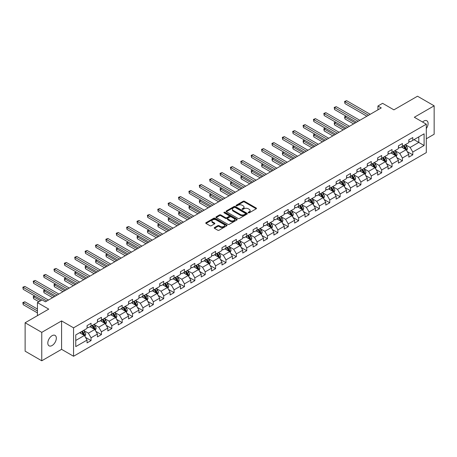 <?xml version="1.0" encoding="UTF-8"?>
<svg xmlns="http://www.w3.org/2000/svg" width="457" height="457" viewBox="0 0 457 457"><rect width="100%" height="100%" fill="white"/><g stroke="black" fill="none" stroke-linecap="round" stroke-linejoin="round"><path stroke-width="0.69" d="M248.351 212.802A0.646 0.371 0 0 0 249.265 212.802L256.206 208.798A0.925 0.531 0 0 0 256.474 208.421A0.925 0.531 0 0 0 256.206 208.044L244.449 201.257A0.925 0.531 0 0 0 243.141 201.257L236.206 205.262A0.646 0.371 0 0 0 237.12 205.787L238.017 205.267A2.953 1.708 0 0 1 242.199 205.267L243.175 205.833A2.953 1.708 0 0 1 244.044 207.044A2.953 1.708 0 0 1 243.175 208.249L242.279 208.769A0.646 0.371 0 0 0 243.193 209.295L244.089 208.775A2.953 1.708 0 0 1 248.271 208.775L249.248 209.34A2.953 1.708 0 0 1 250.116 210.546A2.953 1.708 0 0 1 249.248 211.757L248.351 212.271A0.646 0.371 0 0 0 248.351 212.802L248.351 212.271M52.069 345.538A6.021 3.479 120 0 0 56.005 340.231A6.021 3.479 120 0 0 55.08 335.404A6.021 3.479 120 0 0 52.069 335.706A6.021 3.479 120 0 0 48.134 341.008A6.021 3.479 120 0 0 49.059 345.835A6.021 3.479 120 0 0 52.069 345.538M426.301 128.571A6.021 3.479 120 0 0 426.849 120.768A6.021 3.479 120 0 0 423.839 121.065A6.021 3.479 120 0 0 422.571 122.025M214.476 227.569A0.925 0.531 0 0 0 214.207 227.946A0.925 0.531 0 0 0 214.476 228.323L217.772 230.231A0.925 0.531 0 0 0 219.08 230.231L226.786 225.781A0.925 0.531 0 0 0 227.055 225.404A0.925 0.531 0 0 0 226.786 225.027L215.03 218.24A0.925 0.531 0 0 0 213.722 218.24L206.016 222.69A0.925 0.531 0 0 0 205.747 223.067A0.925 0.531 0 0 0 206.016 223.444L210.003 225.741A0.925 0.531 0 0 0 211.305 225.741L214.607 223.839A0.925 0.531 0 0 0 214.876 223.462A0.925 0.531 0 0 0 214.607 223.085L212.631 221.942A2.468 1.428 0 0 1 211.905 220.937A2.468 1.428 0 0 1 213.43 219.617A2.468 1.428 0 0 1 216.127 219.926L223.861 224.393A2.468 1.428 0 0 1 224.587 225.404A2.468 1.428 0 0 1 223.062 226.723A2.468 1.428 0 0 1 220.371 226.409L219.08 225.667A0.925 0.531 0 0 0 217.772 225.667L214.476 227.569L214.476 228.323L217.772 226.438L217.772 225.667M426.301 138.774L434.15 134.238L434.15 105.818L417.515 96.216L393.9 109.851L382.589 103.322L377.933 106.007L381.258 107.926L45.414 301.826L42.09 299.906L37.434 302.591L37.434 315.656M41.758 332.365L41.758 360.784L61.581 349.342L61.581 320.917L41.758 332.365L25.124 322.762L48.745 309.126L37.434 302.591M61.581 320.917L73.56 327.829L426.301 124.178L426.301 152.604L73.56 356.254L73.56 327.829M434.15 105.818L414.322 117.26L426.301 124.178M238.08 218.503A0.925 0.531 0 0 0 239.388 218.503L247.094 214.053A0.925 0.531 0 0 0 247.363 213.676A0.925 0.531 0 0 0 247.094 213.299L235.338 206.513A0.925 0.531 0 0 0 234.035 206.513L226.329 210.963A0.925 0.531 0 0 0 226.055 211.34A0.925 0.531 0 0 0 226.329 211.717L238.08 218.503M224.336 212.939A0.646 0.371 0 0 1 224.987 213.031L236.926 219.926L229.231 224.364A0.925 0.531 0 0 1 227.929 224.364L216.172 217.578L216.172 216.824A0.925 0.531 0 0 0 215.904 217.201A0.925 0.531 0 0 0 216.172 217.578M216.172 216.824L219.469 214.921A0.925 0.531 0 0 1 220.777 214.921L225.547 217.675A0.925 0.531 0 0 0 226.849 217.675L229.037 216.412A0.925 0.531 0 0 0 229.305 216.035A0.925 0.531 0 0 0 229.037 215.658L224.073 212.791A0.646 0.371 0 0 1 224.987 212.265L236.937 219.166A0.925 0.531 0 0 1 237.212 219.543A0.925 0.531 0 0 1 236.937 219.92L236.937 219.166M41.758 360.784L25.124 351.182L25.124 322.762M85.499 337.375L91.057 340.585L91.057 337.78L97.444 334.09L97.444 336.895L101.437 334.593L101.437 331.788L107.823 328.097L107.823 330.902L111.811 328.6L111.811 325.795L118.203 322.105L118.203 324.91L122.19 322.608L122.19 319.803L128.577 316.113L128.577 318.917L132.57 316.615L132.57 313.81L138.957 310.12L138.957 312.925L142.95 310.623L142.95 307.818L149.336 304.128L149.336 306.933L153.329 304.63L153.329 301.826L159.716 298.141L159.716 300.94L163.709 298.638L163.709 295.833L170.095 292.149L170.095 294.948L174.083 292.646L174.083 289.841L180.475 286.156L180.475 288.961L184.462 286.653L184.462 283.848L190.849 280.164L190.849 282.969L194.842 280.661L194.842 277.856L201.229 274.171L201.229 276.976L205.222 274.668L205.222 271.864L211.608 268.179L211.608 270.984L215.601 268.676L215.601 265.871L221.988 262.187L221.988 264.991L225.981 262.684L225.981 259.879L232.367 256.194L232.367 258.999L236.355 256.691L236.355 253.892L242.741 250.202L242.741 253.007L246.734 250.699L246.734 247.9L253.121 244.209L253.121 247.014L257.114 244.712L257.114 241.907L263.5 238.217L263.5 241.022L267.494 238.72L267.494 235.915L273.88 232.225L273.88 235.029L277.873 232.727L277.873 229.922L284.26 226.232L284.26 229.037L288.253 226.735L288.253 223.93L294.639 220.24L294.639 223.045L298.627 220.742L298.627 217.938L305.013 214.247L305.013 217.052L309.006 214.75L309.006 211.945L315.393 208.255L315.393 211.06L319.386 208.758L319.386 205.953L325.772 202.268L325.772 205.067L329.765 202.765L329.765 199.96L336.152 196.276L336.152 199.075L340.145 196.773L340.145 193.968L346.532 190.283L346.532 193.088L350.525 190.78L350.525 187.976L356.911 184.291L356.911 187.096L360.899 184.788L360.899 181.983L367.285 178.299L367.285 181.103L371.278 178.796L371.278 175.991L377.665 172.306L377.665 175.111L381.658 172.803L381.658 169.998L388.044 166.314L388.044 169.119L392.037 166.811L392.037 164.006L398.424 160.321L398.424 163.126L402.417 160.818L402.417 158.019L408.804 154.329L408.804 157.134L412.797 154.826L412.797 152.027L424.102 145.497L424.102 133.815L418.783 136.889L418.783 142.424L424.102 145.497M91.057 340.585L87.064 342.887L87.064 340.082L75.753 346.612L75.753 334.935L87.064 328.406L87.064 325.601L91.057 323.299L91.057 326.104L97.444 322.413L97.444 319.609L101.437 317.307L101.437 320.111L107.823 316.421L107.823 313.616L111.811 311.314L111.811 314.119L118.203 310.429L118.203 307.624L122.19 305.322L122.19 308.127L128.577 304.436L128.577 301.631L132.57 299.329L132.57 302.134L138.957 298.444L138.957 295.639L142.95 293.337L142.95 296.142L149.336 292.451L149.336 289.652L153.329 287.344L153.329 290.149L159.716 286.459L159.716 283.66L163.709 281.352L163.709 284.157L170.095 280.467L170.095 277.667L174.083 275.36L174.083 278.164L180.475 274.48L180.475 271.675L184.462 269.367L184.462 272.172L190.849 268.488L190.849 265.683L194.842 263.375L194.842 266.18L201.229 262.495L201.229 259.69L205.222 257.382L205.222 260.187L211.608 256.503L211.608 253.698L215.601 251.39L215.601 254.195L221.988 250.51L221.988 247.705L225.981 245.403L225.981 248.202L232.367 244.518L232.367 241.713L236.355 239.411L236.355 242.21L242.741 238.525L242.741 235.721L246.734 233.418L246.734 236.218L253.121 232.533L253.121 229.728L257.114 227.426L257.114 230.231L263.5 226.541L263.5 223.736L267.494 221.434L267.494 224.238L273.88 220.548L273.88 217.743L277.873 215.441L277.873 218.246L284.26 214.556L284.26 211.751L288.253 209.449L288.253 212.254L294.639 208.563L294.639 205.759L298.627 203.456L298.627 206.261L305.013 202.571L305.013 199.766L309.006 197.464L309.006 200.269L315.393 196.579L315.393 193.779L319.386 191.472L319.386 194.276L325.772 190.586L325.772 187.787L329.765 185.479L329.765 188.284L336.152 184.599L336.152 181.795L340.145 179.487L340.145 182.292L346.532 178.607L346.532 175.802L350.525 173.494L350.525 176.299L356.911 172.615L356.911 169.81L360.899 167.502L360.899 170.307L367.285 166.622L367.285 163.817L371.278 161.51L371.278 164.314L377.665 160.63L377.665 157.825L381.658 155.517L381.658 158.322L388.044 154.637L388.044 151.833L392.037 149.53L392.037 152.33L398.424 148.645L398.424 145.84L402.417 143.538L402.417 146.337L408.804 142.653L408.804 139.848L412.797 137.546L412.797 140.35L424.102 133.815M89.989 326.715L94.782 329.48L88.395 333.17L83.602 330.405M87.064 326.869L88.395 327.64L91.057 326.104M88.395 333.17L91.057 337.78M94.782 329.48L97.444 334.09M100.369 320.723L105.161 323.487L98.775 327.178L93.982 324.413M97.444 320.877L98.775 321.648L101.437 320.111M98.775 327.178L101.437 331.788M105.161 323.487L107.823 328.097M110.748 314.73L115.541 317.495L109.154 321.185L104.362 318.42M107.823 314.884L109.154 315.656L111.811 314.119M109.154 321.185L111.811 325.795M115.541 317.495L118.203 322.105M121.128 308.738L125.921 311.503L119.528 315.193L114.741 312.428M118.203 308.892L119.528 309.663L122.19 308.127M119.528 315.193L122.19 319.803M125.921 311.503L128.577 316.113M131.507 302.745L136.295 305.516L129.908 309.2L125.121 306.436M128.577 302.9L129.908 303.671L132.57 302.134M129.908 309.2L132.57 313.81M136.295 305.516L138.957 310.12M141.887 296.753L146.674 299.524L140.288 303.208L135.5 300.443M138.957 296.907L140.288 297.678L142.95 296.142M140.288 303.208L142.95 307.818M146.674 299.524L149.336 304.128M152.261 290.766L157.054 293.531L150.667 297.216L145.874 294.451M149.336 290.915L150.667 291.686L153.329 290.149M150.667 297.216L153.329 301.826M157.054 293.531L159.716 298.141M162.641 284.774L167.433 287.539L161.047 291.223L156.254 288.458M159.716 284.922L161.047 285.694L163.709 284.157M161.047 291.223L163.709 295.833M167.433 287.539L170.095 292.149M173.02 278.781L177.813 281.546L171.426 285.231L166.634 282.466M170.095 278.936L171.426 279.701L174.083 278.164M171.426 285.231L174.083 289.841M177.813 281.546L180.475 286.156M183.4 272.789L188.187 275.554L181.8 279.238L177.013 276.474M180.475 272.943L181.8 273.709L184.462 272.172M181.8 279.238L184.462 283.848M188.187 275.554L190.849 280.164M193.779 266.797L198.567 269.561L192.18 273.246L187.393 270.481M190.849 266.951L192.18 267.716L194.842 266.18M192.18 273.246L194.842 277.856M198.567 269.561L201.229 274.171M204.159 260.804L208.946 263.569L202.56 267.254L197.772 264.489M201.229 260.958L202.56 261.724L205.222 260.187M202.56 267.254L205.222 271.864M208.946 263.569L211.608 268.179M214.533 254.812L219.326 257.577L212.939 261.267L208.146 258.496M211.608 254.966L212.939 255.731L215.601 254.195M212.939 261.267L215.601 265.871M219.326 257.577L221.988 262.187M224.913 248.819L229.705 251.584L223.319 255.274L218.526 252.504M221.988 248.974L223.319 249.739L225.981 248.202M223.319 255.274L225.981 259.879M229.705 251.584L232.367 256.194M235.292 242.827L240.085 245.592L233.698 249.282L228.906 246.517M232.367 242.981L233.698 243.747L236.355 242.21M233.698 249.282L236.355 253.892M240.085 245.592L242.741 250.202M245.672 236.835L250.459 239.599L244.072 243.29L239.285 240.525M242.741 236.989L244.072 237.754L246.734 236.218M244.072 243.29L246.734 247.9M250.459 239.599L253.121 244.209M256.051 230.842L260.838 233.607L254.452 237.297L249.665 234.532M253.121 230.996L254.452 231.768L257.114 230.231M254.452 237.297L257.114 241.907M260.838 233.607L263.5 238.217M266.431 224.85L271.218 227.615L264.832 231.305L260.044 228.54M263.5 225.004L264.832 225.775L267.494 224.238M264.832 231.305L267.494 235.915M271.218 227.615L273.88 232.225M276.805 218.857L281.598 221.622L275.211 225.312L270.418 222.548M273.88 219.012L275.211 219.783L277.873 218.246M275.211 225.312L277.873 229.922M281.598 221.622L284.26 226.232M287.185 212.865L291.977 215.63L285.591 219.32L280.798 216.555M284.26 213.019L285.591 213.79L288.253 212.254M285.591 219.32L288.253 223.93M291.977 215.63L294.639 220.24M297.564 206.872L302.357 209.643L295.97 213.328L291.178 210.563M294.639 207.027L295.97 207.798L298.627 206.261M295.97 213.328L298.627 217.938M302.357 209.643L305.013 214.247M307.944 200.88L312.731 203.651L306.344 207.335L301.557 204.57M305.013 201.034L306.344 201.805L309.006 200.269M306.344 207.335L309.006 211.945M312.731 203.651L315.393 208.255M318.323 194.893L323.11 197.658L316.724 201.343L311.937 198.578M315.393 195.042L316.724 195.813L319.386 194.276M316.724 201.343L319.386 205.953M323.11 197.658L325.772 202.268M328.703 188.901L333.49 191.666L327.103 195.35L322.311 192.586M325.772 189.049L327.103 189.821L329.765 188.284M327.103 195.35L329.765 199.96M333.49 191.666L336.152 196.276M339.077 182.909L343.87 185.673L337.483 189.358L332.69 186.593M336.152 183.063L337.483 183.828L340.145 182.292M337.483 189.358L340.145 193.968M343.87 185.673L346.532 190.283M349.456 176.916L354.249 179.681L347.863 183.366L343.07 180.601M346.532 177.07L347.863 177.836L350.525 176.299M347.863 183.366L350.525 187.976M354.249 179.681L356.911 184.291M359.836 170.924L364.629 173.689L358.242 177.373L353.45 174.608M356.911 171.078L358.242 171.843L360.899 170.307M358.242 177.373L360.899 181.983M364.629 173.689L367.285 178.299M370.216 164.931L375.003 167.696L368.616 171.381L363.829 168.616M367.285 165.086L368.616 165.851L371.278 164.314M368.616 171.381L371.278 175.991M375.003 167.696L377.665 172.306M380.595 158.939L385.382 161.704L378.996 165.394L374.209 162.623M377.665 159.093L378.996 159.859L381.658 158.322M378.996 165.394L381.658 169.998M385.382 161.704L388.044 166.314M390.975 152.946L395.762 155.711L389.375 159.402L384.583 156.631M388.044 153.101L389.375 153.866L392.037 152.33M389.375 159.402L392.037 164.006M395.762 155.711L398.424 160.321M401.349 146.954L406.142 149.719L399.755 153.409L394.962 150.644M398.424 147.108L399.755 147.874L402.417 146.337M399.755 153.409L402.417 158.019M406.142 149.719L408.804 154.329M413.991 139.653L418.783 142.424L410.135 147.417L405.342 144.652M408.804 141.116L410.135 141.881L412.797 140.35M410.135 147.417L412.797 152.027M61.581 349.342L73.56 356.254M377.933 106.007L377.933 109.851M75.753 340.465L84.402 335.472L79.615 332.707M84.402 335.472L87.064 340.082M407.238 151.621L412.797 154.826M396.859 157.614L402.417 160.818M386.479 163.606L392.037 166.811M376.105 169.598L381.658 172.803M365.726 175.591L371.278 178.796M355.346 181.583L360.899 184.788M344.966 187.576L350.525 190.78M334.587 193.568L340.145 196.773M324.207 199.56L329.765 202.765M313.833 205.547L319.386 208.758M303.454 211.54L309.006 214.75M293.074 217.532L298.627 220.742M282.694 223.524L288.253 226.735M272.315 229.517L277.873 232.727M261.935 235.509L267.494 238.72M251.561 241.502L257.114 244.712M241.182 247.494L246.734 250.699M230.802 253.486L236.355 256.691M220.423 259.479L225.981 262.684M210.043 265.471L215.601 268.676M199.663 271.464L205.222 274.668M189.289 277.456L194.842 280.661M178.91 283.449L184.462 286.653M168.53 289.441L174.083 292.646M158.151 295.433L163.709 298.638M147.771 301.42L153.329 304.63M137.397 307.412L142.95 310.623M127.017 313.405L132.57 316.615M116.638 319.397L122.19 322.608M106.258 325.39L111.811 328.6M95.879 331.382L101.437 334.593M248.608 212.893L249.248 212.522A2.953 1.708 0 0 0 250.116 211.317L250.116 210.546M244.044 207.044L244.044 207.809A2.953 1.708 0 0 1 243.175 209.015L242.536 209.386M256.206 208.044L256.206 208.798L244.449 202.023A0.925 0.531 0 0 0 243.141 202.023L236.463 205.879M247.083 214.065L235.338 207.284A0.925 0.531 0 0 0 234.035 207.284L226.341 211.722M245.46 213.939A0.646 0.371 0 0 0 245.46 213.413L235.144 207.455A0.646 0.371 0 0 0 234.23 207.455L233.281 208.004A2.953 1.708 0 0 0 232.419 209.209A2.953 1.708 0 0 0 233.281 210.414L240.336 214.487A2.953 1.708 0 0 0 244.512 214.487L245.46 213.939L245.46 214.71A0.646 0.371 0 0 0 245.649 214.447L245.649 213.676M232.419 209.209L232.419 209.98A2.953 1.708 0 0 0 233.281 211.185L233.281 210.414M245.46 214.71L244.512 215.258A2.953 1.708 0 0 1 240.336 215.258L233.281 211.185M216.184 217.589L219.469 215.693L219.469 214.921M229.305 216.035L229.305 216.801A0.925 0.531 0 0 1 229.037 217.178L226.849 218.44A0.925 0.531 0 0 1 225.547 218.44L220.777 215.693A0.925 0.531 0 0 0 219.469 215.693M230.488 220.531A2.468 1.428 0 0 0 233.184 220.84A2.468 1.428 0 0 0 234.709 219.52A2.468 1.428 0 0 0 233.984 218.515L231.259 216.938A0.925 0.531 0 0 0 229.951 216.938L227.763 218.2A0.925 0.531 0 0 0 227.495 218.577A0.925 0.531 0 0 0 227.763 218.954L230.488 220.531L230.488 221.297A2.468 1.428 0 0 0 233.184 221.605A2.468 1.428 0 0 0 234.709 220.291L234.709 219.52M227.495 218.577L227.495 219.349A0.925 0.531 0 0 0 227.763 219.726L227.763 218.954M230.488 221.297L227.763 219.726M224.587 225.404L224.587 226.169A2.468 1.428 0 0 1 223.062 227.489A2.468 1.428 0 0 1 220.371 227.18L219.08 226.438A0.925 0.531 0 0 0 217.772 226.438M211.905 220.937L211.905 221.702A2.468 1.428 0 0 0 212.631 222.713L212.631 221.942M214.596 223.844L212.631 222.713M226.786 225.027L226.786 225.781L215.03 219.006A0.925 0.531 0 0 0 213.722 219.006L206.033 223.45L206.016 222.69M406.667 150.633L407.455 148.639A2.491 1.44 -120 0 0 406.661 146.514L405.29 144.68M402.897 147.845L401.96 146.6M346.217 116.278L344.955 117.003L344.955 118.929L353.581 123.91M403.228 145.869L404.599 147.702A2.491 1.44 60 0 1 405.313 149.205L406.113 148.742A2.491 1.44 -120 0 0 405.399 147.245L404.022 145.412M403.4 145.772L404.925 147.805A1.268 0.731 60 0 1 405.153 148.188L406.113 148.742M344.955 118.929L344.589 116.792L355.243 122.95M344.589 116.792L346.069 116.192M368.553 115.267L344.955 101.643L346.617 100.683L370.216 114.307M366.891 116.227L344.955 103.562L344.955 101.643L344.589 101.431L346.617 100.683M344.955 103.562L344.589 101.431M396.288 156.62L397.082 154.626A2.491 1.44 -120 0 0 396.282 152.507L394.911 150.673M392.517 153.838L391.586 152.592M335.838 122.27L334.575 122.996L334.575 124.921L343.201 129.902M392.849 151.861L394.22 153.695A2.491 1.44 60 0 1 394.934 155.197L395.733 154.734A2.491 1.44 -120 0 0 395.019 153.238L393.648 151.404M393.02 151.764L394.545 153.798A1.268 0.731 60 0 1 394.774 154.18L395.733 154.734M334.575 124.921L334.21 122.784L344.869 128.943M334.21 122.784L335.695 122.185M385.908 162.612L386.702 160.618A2.491 1.44 -120 0 0 385.902 158.499L384.531 156.665M382.138 159.83L381.207 158.585M325.458 128.263L324.196 128.988L324.196 130.908L332.827 135.895M382.469 157.854L383.84 159.687A2.491 1.44 60 0 1 384.554 161.19L385.354 160.727A2.491 1.44 -120 0 0 384.64 159.23L383.269 157.397M382.64 157.756L384.166 159.79A1.268 0.731 60 0 1 384.4 160.173L385.354 160.727M324.196 130.908L323.83 128.777L334.49 134.929M323.83 128.777L325.315 128.177M358.174 121.259L334.575 107.635L336.238 106.675L359.836 120.3M356.511 122.219L334.575 109.554L334.575 107.635L334.21 107.424L336.238 106.675M334.575 109.554L334.21 107.424M347.794 127.252L324.196 113.627L325.858 112.668L349.456 126.292M346.132 128.211L324.196 115.547L324.196 113.627L323.83 113.416L325.858 112.668M324.196 115.547L323.83 113.416M375.528 168.604L376.322 166.611A2.491 1.44 -120 0 0 375.528 164.491L374.152 162.658M371.758 165.822L370.827 164.577M315.084 134.249L313.816 134.981L313.816 136.9L322.448 141.881M372.089 163.846L373.466 165.68A2.491 1.44 60 0 1 374.18 167.182L374.974 166.719A2.491 1.44 -120 0 0 374.26 165.217L372.889 163.389M372.266 163.749L373.786 165.782A1.268 0.731 60 0 1 374.02 166.165L374.974 166.719M313.816 136.9L313.451 134.769L324.11 140.922M313.451 134.769L314.936 134.169M365.154 174.597L365.943 172.603A2.491 1.44 -120 0 0 365.149 170.484L363.772 168.65M361.378 171.815L360.447 170.57M304.705 140.242L303.437 140.973L303.437 142.892L312.068 147.874M361.71 169.838L363.087 171.672A2.491 1.44 60 0 1 363.801 173.174L364.595 172.712A2.491 1.44 -120 0 0 363.886 171.209L362.51 169.381M361.887 169.741L363.412 171.775A1.268 0.731 60 0 1 363.641 172.158L364.595 172.712M303.437 142.892L303.071 140.762L313.731 146.914M303.071 140.762L304.556 140.162M354.775 180.589L355.563 178.596A2.491 1.44 -120 0 0 354.769 176.476L353.398 174.643M351.005 177.807L350.068 176.562M294.325 146.234L293.063 146.965L293.063 148.885L301.689 153.866M351.336 175.831L352.707 177.664A2.491 1.44 60 0 1 353.421 179.167L354.221 178.704A2.491 1.44 -120 0 0 353.507 177.202L352.13 175.368M351.507 175.734L353.033 177.767A1.268 0.731 60 0 1 353.261 178.15L354.221 178.704M293.063 148.885L292.697 146.754L303.351 152.906M292.697 146.754L294.177 146.154M337.415 133.244L313.816 119.62L315.479 118.654L339.077 132.279M335.752 134.204L313.816 121.539L313.816 119.62L313.451 119.408L315.479 118.654M313.816 121.539L313.451 119.408M327.035 139.236L303.437 125.612L305.105 124.647L328.703 138.271M325.373 140.196L303.437 127.532L303.437 125.612L303.071 125.401L305.105 124.647M303.437 127.532L303.071 125.401M316.661 145.223L293.063 131.599L294.725 130.639L318.323 144.263M314.993 146.189L293.063 133.524L293.063 131.599L292.697 131.388L294.725 130.639M293.063 133.524L292.697 131.388M344.395 186.582L345.184 184.588A2.491 1.44 -120 0 0 344.389 182.463L343.018 180.635M340.625 183.8L339.688 182.554M283.946 152.227L282.683 152.958L282.683 154.877L291.309 159.859M340.956 181.823L342.327 183.657A2.491 1.44 60 0 1 343.041 185.154L343.841 184.697A2.491 1.44 -120 0 0 343.127 183.194L341.756 181.36M341.128 181.726L342.653 183.754A1.268 0.731 60 0 1 342.881 184.142L343.841 184.697M282.683 154.877L282.317 152.747L292.971 158.899M282.317 152.747L283.797 152.141M306.281 151.216L282.683 137.591L284.345 136.632L307.944 150.256M304.619 152.175L282.683 139.516L282.683 137.591L282.317 137.38L284.345 136.632M282.683 139.516L282.317 137.38M334.016 192.574L334.81 190.58A2.491 1.44 -120 0 0 334.01 188.455L332.639 186.627M330.245 189.792L329.314 188.547M273.566 158.219L272.303 158.95L272.303 160.87L280.929 165.851M330.577 187.816L331.948 189.649A2.491 1.44 60 0 1 332.662 191.146L333.461 190.689A2.491 1.44 -120 0 0 332.747 189.187L331.376 187.353M330.748 187.713L332.273 189.746A1.268 0.731 60 0 1 332.502 190.135L333.461 190.689M272.303 160.87L271.938 158.739L282.597 164.891M271.938 158.739L273.423 158.133M295.902 157.208L272.303 143.584L273.966 142.624L297.564 156.248M294.239 158.168L272.303 145.509L272.303 143.584L271.938 143.372L273.966 142.624M272.303 145.509L271.938 143.372M323.636 198.567L324.43 196.573A2.491 1.44 -120 0 0 323.636 194.448L322.259 192.614M319.866 195.785L318.935 194.539M263.186 164.212L261.924 164.943L261.924 166.862L270.555 171.843M320.197 193.808L321.568 195.642A2.491 1.44 60 0 1 322.282 197.138L323.082 196.681A2.491 1.44 -120 0 0 322.368 195.179L320.997 193.345M320.374 193.705L321.894 195.739A1.268 0.731 60 0 1 322.128 196.127L323.082 196.681M261.924 166.862L261.558 164.731L272.218 170.884M261.558 164.731L263.043 164.126M285.522 163.2L261.924 149.576L263.586 148.616L287.185 162.241M283.86 164.16L261.924 151.495L261.924 149.576L261.558 149.365L263.586 148.616M261.924 151.495L261.558 149.365M313.256 204.559L314.05 202.565A2.491 1.44 -120 0 0 313.256 200.44L311.88 198.606M309.486 201.777L308.555 200.532M252.812 170.204L251.544 170.935L251.544 172.855L260.176 177.836M309.817 199.8L311.194 201.634A2.491 1.44 60 0 1 311.908 203.131L312.702 202.674A2.491 1.44 -120 0 0 311.988 201.171L310.617 199.338M309.995 199.698L311.514 201.731A1.268 0.731 60 0 1 311.748 202.12L312.702 202.674M251.544 172.855L251.179 170.724L261.838 176.876M251.179 170.724L252.664 170.118M275.143 169.193L251.544 155.569L253.207 154.609L276.805 168.233M273.48 170.153L251.544 157.488L251.544 155.569L251.179 155.357L253.207 154.609M251.544 157.488L251.179 155.357M302.882 210.551L303.671 208.558A2.491 1.44 -120 0 0 302.877 206.433L301.5 204.599M299.107 207.769L298.175 206.524M242.433 176.196L241.165 176.928L241.165 178.847L249.796 183.828M299.438 205.793L300.815 207.627A2.491 1.44 60 0 1 301.529 209.123L302.328 208.666A2.491 1.44 -120 0 0 301.614 207.164L300.238 205.33M299.615 205.69L301.14 207.724A1.268 0.731 60 0 1 301.369 208.112L302.328 208.666M241.165 178.847L240.799 176.716L251.459 182.869M240.799 176.716L242.284 176.111M264.763 175.185L241.165 161.561L242.833 160.601L266.431 174.226M263.101 176.145L241.165 163.48L241.165 161.561L240.799 161.35L242.833 160.601M241.165 163.48L240.799 161.35M292.503 216.544L293.291 214.55A2.491 1.44 -120 0 0 292.497 212.425L291.126 210.591M288.733 213.756L287.796 212.516M232.053 182.189L230.791 182.92L230.791 184.839L239.417 189.821M289.064 211.785L290.435 213.619A2.491 1.44 60 0 1 291.149 215.116L291.949 214.653A2.491 1.44 -120 0 0 291.235 213.156L289.858 211.323M289.235 211.682L290.761 213.716A1.268 0.731 60 0 1 290.989 214.105L291.949 214.653M230.791 184.839L230.425 182.709L241.079 188.861M230.425 182.709L231.905 182.103M254.389 181.178L230.791 167.553L232.453 166.594L256.051 180.218M252.721 182.137L230.791 169.473L230.791 167.553L230.425 167.342L232.453 166.594M230.791 169.473L230.425 167.342M282.123 222.536L282.912 220.542A2.491 1.44 -120 0 0 282.118 218.417L280.747 216.584M278.353 219.748L277.422 218.503M221.674 188.181L220.411 188.912L220.411 190.832L229.037 195.813M278.684 217.778L280.055 219.611A2.491 1.44 60 0 1 280.769 221.108L281.569 220.645A2.491 1.44 -120 0 0 280.855 219.149L279.484 217.315M278.856 217.675L280.381 219.708A1.268 0.731 60 0 1 280.609 220.097L281.569 220.645M220.411 190.832L220.046 188.701L230.699 194.853M220.046 188.701L221.531 188.095M244.009 187.17L220.411 173.546L222.073 172.586L245.672 186.21M242.347 188.13L220.411 175.465L220.411 173.546L220.046 173.334L222.073 172.586M220.411 175.465L220.046 173.334M271.744 228.529L272.538 226.535A2.491 1.44 -120 0 0 271.738 224.41L270.367 222.576M267.973 225.741L267.042 224.496M211.294 194.174L210.031 194.905L210.031 196.824L218.657 201.805M268.305 223.77L269.676 225.598A2.491 1.44 60 0 1 270.39 227.1L271.19 226.638A2.491 1.44 -120 0 0 270.475 225.141L269.104 223.307M268.476 223.667L270.001 225.701A1.268 0.731 60 0 1 270.23 226.089L271.19 226.638M210.031 196.824L209.666 194.693L220.325 200.846M209.666 194.693L211.151 194.088M233.63 193.162L210.031 179.538L211.694 178.578L235.292 192.203M231.967 194.122L210.031 181.458L210.031 179.538L209.666 179.327L211.694 178.578M210.031 181.458L209.666 179.327M261.364 234.521L262.158 232.527A2.491 1.44 -120 0 0 261.364 230.402L259.987 228.569M257.594 231.733L256.663 230.488M200.914 200.166L199.652 200.897L199.652 202.817L208.283 207.798M257.925 229.762L259.302 231.59A2.491 1.44 60 0 1 260.01 233.093L260.81 232.63A2.491 1.44 -120 0 0 260.096 231.133L258.725 229.3M258.102 229.66L259.622 231.693A1.268 0.731 60 0 1 259.856 232.082L260.81 232.63M199.652 202.817L199.286 200.686L209.946 206.838M199.286 200.686L200.772 200.08M223.25 199.155L199.652 185.531L201.314 184.571L224.913 198.195M221.588 200.115L199.652 187.45L199.652 185.531L199.286 185.319L201.314 184.571M199.652 187.45L199.286 185.319M250.984 240.513L251.778 238.52A2.491 1.44 -120 0 0 250.984 236.395L249.608 234.561M247.214 237.726L246.283 236.48M190.54 206.158L189.272 206.884L189.272 208.809L197.904 213.79M247.545 235.749L248.922 237.583A2.491 1.44 60 0 1 249.636 239.085L250.43 238.623A2.491 1.44 -120 0 0 249.716 237.126L248.345 235.292M247.723 235.652L249.242 237.686A1.268 0.731 60 0 1 249.476 238.068L250.43 238.623M189.272 208.809L188.907 206.673L199.566 212.831M188.907 206.673L190.392 206.073M212.871 205.147L189.272 191.523L190.935 190.563L214.533 204.188M211.208 206.107L189.272 193.442L189.272 191.523L188.907 191.312L190.935 190.563M189.272 193.442L188.907 191.312M240.611 246.506L241.399 244.512A2.491 1.44 -120 0 0 240.605 242.387L239.234 240.553M236.835 243.718L235.903 242.473M180.161 212.151L178.893 212.876L178.893 214.801L187.524 219.783M237.166 241.742L238.543 243.575A2.491 1.44 60 0 1 239.257 245.078L240.056 244.615A2.491 1.44 -120 0 0 239.342 243.118L237.966 241.285M237.343 241.644L238.868 243.678A1.268 0.731 60 0 1 239.097 244.061L240.056 244.615M178.893 214.801L178.527 212.665L189.187 218.823M178.527 212.665L180.012 212.065M202.491 211.14L178.893 197.515L180.561 196.556L204.159 210.18M200.829 212.099L178.893 199.435L178.893 197.515L178.527 197.304L180.561 196.556M178.893 199.435L178.527 197.304M230.231 252.493L231.019 250.499A2.491 1.44 -120 0 0 230.225 248.38L228.854 246.546M226.461 249.711L225.524 248.465M169.781 218.143L168.519 218.869L168.519 220.794L177.145 225.775M226.792 247.734L228.163 249.568A2.491 1.44 60 0 1 228.877 251.07L229.677 250.607A2.491 1.44 -120 0 0 228.963 249.111L227.586 247.277M226.963 247.637L228.489 249.671A1.268 0.731 60 0 1 228.717 250.053L229.677 250.607M168.519 220.794L168.153 218.657L178.807 224.81M168.153 218.657L169.633 218.058M192.117 217.132L168.519 203.508L170.181 202.548L193.779 216.172M190.449 218.092L168.519 205.427L168.519 203.508L168.153 203.296L170.181 202.548M168.519 205.427L168.153 203.296M219.851 258.485L220.645 256.491A2.491 1.44 -120 0 0 219.846 254.372L218.475 252.538M216.081 255.703L215.15 254.458M159.402 224.13L158.139 224.861L158.139 226.781L166.765 231.768M216.412 253.726L217.783 255.56A2.491 1.44 60 0 1 218.497 257.062L219.297 256.6A2.491 1.44 -120 0 0 218.583 255.097L217.212 253.269M216.584 253.629L218.109 255.663A1.268 0.731 60 0 1 218.337 256.046L219.297 256.6M158.139 226.781L157.774 224.65L168.427 230.802M157.774 224.65L159.259 224.05M181.737 223.125L158.139 209.5L159.801 208.541L183.4 222.165M180.075 224.084L158.139 211.42L158.139 209.5L157.774 209.289L159.801 208.541M158.139 211.42L157.774 209.289M209.472 264.477L210.266 262.484A2.491 1.44 -120 0 0 209.466 260.364L208.095 258.531M205.701 261.695L204.77 260.45M149.022 230.122L147.76 230.854L147.76 232.773L156.385 237.754M206.033 259.719L207.404 261.553A2.491 1.44 60 0 1 208.118 263.055L208.918 262.592A2.491 1.44 -120 0 0 208.203 261.09L206.832 259.262M206.204 259.622L207.729 261.655A1.268 0.731 60 0 1 207.958 262.038L208.918 262.592M147.76 232.773L147.394 230.642L158.053 236.795M147.394 230.642L148.879 230.042M171.358 229.117L147.76 215.493L149.422 214.527L173.02 228.152M169.696 230.077L147.76 217.412L147.76 215.493L147.394 215.281L149.422 214.527M147.76 217.412L147.394 215.281M199.092 270.47L199.886 268.476A2.491 1.44 -120 0 0 199.092 266.357L197.715 264.523M195.322 267.688L194.391 266.442M138.642 236.115L137.38 236.846L137.38 238.765L146.012 243.747M195.653 265.711L197.03 267.545A2.491 1.44 60 0 1 197.738 269.047L198.538 268.585A2.491 1.44 -120 0 0 197.824 267.082L196.453 265.249M195.83 265.614L197.35 267.648A1.268 0.731 60 0 1 197.584 268.031L198.538 268.585M137.38 238.765L137.014 236.635L147.674 242.787M137.014 236.635L138.5 236.035M160.978 235.104L137.38 221.485L139.042 220.52L162.641 234.144M159.316 236.069L137.38 223.404L137.38 221.485L137.014 221.274L139.042 220.52M137.38 223.404L137.014 221.274M188.712 276.462L189.506 274.468A2.491 1.44 -120 0 0 188.712 272.349L187.336 270.515M184.942 273.68L184.011 272.435M128.268 242.107L127 242.838L127 244.758L135.632 249.739M185.274 271.704L186.65 273.537A2.491 1.44 60 0 1 187.364 275.04L188.158 274.577A2.491 1.44 -120 0 0 187.444 273.075L186.073 271.241M185.451 271.607L186.97 273.64A1.268 0.731 60 0 1 187.204 274.023L188.158 274.577M127 244.758L126.635 242.627L137.294 248.779M126.635 242.627L128.12 242.027M150.599 241.096L127 227.472L128.668 226.512L152.261 240.136M148.936 242.061L127 229.397L127 227.472L126.635 227.26L128.668 226.512M127 229.397L126.635 227.26M178.339 282.455L179.127 280.461A2.491 1.44 -120 0 0 178.333 278.336L176.962 276.508M174.568 279.673L173.631 278.427M117.889 248.1L116.626 248.831L116.626 250.75L125.252 255.731M174.9 277.696L176.271 279.53A2.491 1.44 60 0 1 176.985 281.026L177.784 280.569A2.491 1.44 -120 0 0 177.07 279.067L175.694 277.233M175.071 277.593L176.596 279.627A1.268 0.731 60 0 1 176.825 280.015L177.784 280.569M116.626 250.75L116.255 248.619L126.915 254.772M116.255 248.619L117.74 248.014M140.219 247.088L116.626 233.464L118.289 232.504L141.887 246.129M138.557 248.048L116.626 235.389L116.626 233.464L116.255 233.253L118.289 232.504M116.626 235.389L116.255 233.253M167.959 288.447L168.747 286.453A2.491 1.44 -120 0 0 167.953 284.328L166.582 282.5M164.189 285.665L163.252 284.42M107.509 254.092L106.247 254.823L106.247 256.743L114.873 261.724M164.52 283.688L165.891 285.522A2.491 1.44 60 0 1 166.605 287.019L167.405 286.562A2.491 1.44 -120 0 0 166.691 285.059L165.314 283.226M164.691 283.586L166.217 285.619A1.268 0.731 60 0 1 166.445 286.008L167.405 286.562M106.247 256.743L105.881 254.612L116.535 260.764M105.881 254.612L107.361 254.006M129.845 253.081L106.247 239.457L107.909 238.497L131.507 252.121M128.177 254.041L106.247 241.382L106.247 239.457L105.881 239.245L107.909 238.497M106.247 241.382L105.881 239.245M157.579 294.439L158.373 292.446A2.491 1.44 -120 0 0 157.574 290.321L156.203 288.487M153.809 291.657L152.878 290.412M97.13 260.084L95.867 260.816L95.867 262.735L104.493 267.716M154.14 289.681L155.511 291.515A2.491 1.44 60 0 1 156.225 293.011L157.025 292.554A2.491 1.44 -120 0 0 156.311 291.052L154.94 289.218M154.312 289.578L155.837 291.612A1.268 0.731 60 0 1 156.066 292L157.025 292.554M95.867 262.735L95.502 260.604L106.161 266.757M95.502 260.604L96.987 259.999M119.466 259.073L95.867 245.449L97.53 244.489L121.128 258.114M117.803 260.033L95.867 247.368L95.867 245.449L95.502 245.238L97.53 244.489M95.867 247.368L95.502 245.238M147.2 300.432L147.994 298.438A2.491 1.44 -120 0 0 147.194 296.313L145.823 294.479M143.429 297.65L142.498 296.404M86.75 266.077L85.488 266.808L85.488 268.727L94.119 273.709M143.761 295.673L145.132 297.507A2.491 1.44 60 0 1 145.846 299.004L146.646 298.547A2.491 1.44 -120 0 0 145.932 297.044L144.561 295.211M143.932 295.57L145.457 297.604A1.268 0.731 60 0 1 145.692 297.993L146.646 298.547M85.488 268.727L85.122 266.597L95.781 272.749M85.122 266.597L86.607 265.991M109.086 265.066L85.488 251.441L87.15 250.482L110.748 264.106M107.424 266.025L85.488 253.361L85.488 251.441L85.122 251.23L87.15 250.482M85.488 253.361L85.122 251.23M136.82 306.424L137.614 304.431A2.491 1.44 -120 0 0 136.82 302.306L135.443 300.472M133.05 303.642L132.119 302.397M76.376 272.069L75.108 272.8L75.108 274.72L83.74 279.701M133.381 301.666L134.758 303.499A2.491 1.44 60 0 1 135.466 304.996L136.266 304.539A2.491 1.44 -120 0 0 135.552 303.037L134.181 301.203M133.558 301.563L135.078 303.597A1.268 0.731 60 0 1 135.312 303.985L136.266 304.539M75.108 274.72L74.742 272.589L85.402 278.741M74.742 272.589L76.228 271.984M98.706 271.058L75.108 257.434L76.77 256.474L100.369 270.098M97.044 272.018L75.108 259.353L75.108 257.434L74.742 257.222L76.77 256.474M75.108 259.353L74.742 257.222M126.446 312.417L127.235 310.423A2.491 1.44 -120 0 0 126.44 308.298L125.064 306.464M122.67 309.629L121.739 308.384M65.997 278.062L64.728 278.793L64.728 280.712L73.36 285.694M123.002 307.658L124.378 309.492A2.491 1.44 60 0 1 125.092 310.988L125.886 310.526A2.491 1.44 -120 0 0 125.172 309.029L123.801 307.195M123.179 307.555L124.698 309.589A1.268 0.731 60 0 1 124.932 309.977L125.886 310.526M64.728 280.712L64.363 278.581L75.022 284.734M64.363 278.581L65.848 277.976M88.327 277.051L64.728 263.426L66.396 262.467L89.989 276.091M86.664 278.01L64.728 265.346L64.728 263.426L64.363 263.215L66.396 262.467M64.728 265.346L64.363 263.215M116.067 318.409L116.855 316.415A2.491 1.44 -120 0 0 116.061 314.29L114.69 312.457M112.296 315.621L111.359 314.376M55.617 284.054L54.354 284.785L54.354 286.705L62.98 291.686M112.628 313.651L113.999 315.484A2.491 1.44 60 0 1 114.713 316.981L115.512 316.518A2.491 1.44 -120 0 0 114.798 315.022L113.422 313.188M112.799 313.548L114.324 315.581A1.268 0.731 60 0 1 114.553 315.97L115.512 316.518M54.354 286.705L53.983 284.574L64.643 290.726M53.983 284.574L55.468 283.968M77.947 283.043L54.354 269.419L56.017 268.459L79.615 282.083M76.285 284.003L54.354 271.338L54.354 269.419L53.983 269.207L56.017 268.459M54.354 271.338L53.983 269.207M105.687 324.401L106.475 322.408A2.491 1.44 -120 0 0 105.681 320.283L104.31 318.449M101.917 321.614L100.98 320.368M45.237 290.046L43.975 290.778L43.975 292.697L52.601 297.678M102.248 319.643L103.619 321.471A2.491 1.44 60 0 1 104.333 322.973L105.133 322.511A2.491 1.44 -120 0 0 104.419 321.014L103.042 319.18M102.419 319.54L103.945 321.574A1.268 0.731 60 0 1 104.173 321.962L105.133 322.511M43.975 292.697L43.609 290.566L54.263 296.719M43.609 290.566L45.089 289.961M67.573 289.035L43.975 275.411L45.637 274.451L69.236 288.076M65.905 289.995L43.975 277.33L43.975 275.411L43.609 275.2L45.637 274.451M43.975 277.33L43.609 275.2M95.307 330.394L96.101 328.4A2.491 1.44 -120 0 0 95.302 326.275L93.931 324.441M91.537 327.606L90.606 326.361M34.858 296.039L33.595 296.764L33.595 298.689L38.896 301.751M91.868 325.635L93.239 327.463A2.491 1.44 60 0 1 93.953 328.966L94.753 328.503A2.491 1.44 -120 0 0 94.039 327.006L92.668 325.173M92.04 325.533L93.565 327.566A1.268 0.731 60 0 1 93.794 327.949L94.753 328.503M33.595 298.689L33.23 296.559L40.559 300.786M33.23 296.559L34.715 295.953M57.194 295.028L33.595 281.403L35.258 280.444L58.856 294.068M55.531 295.987L33.595 283.323L33.595 281.403L33.23 281.192L35.258 280.444M33.595 283.323L33.23 281.192M84.928 336.386L85.722 334.393A2.491 1.44 -120 0 0 84.922 332.268L83.551 330.434M81.157 333.599L80.226 332.353M37.434 309.046L24.878 301.797L23.216 302.757L23.216 304.682L37.434 312.891M81.489 331.622L82.86 333.456A2.491 1.44 60 0 1 83.574 334.958L84.374 334.495A2.491 1.44 -120 0 0 83.66 332.999L82.289 331.165M81.66 331.525L83.185 333.559A1.268 0.731 60 0 1 83.42 333.941L84.374 334.495M23.216 304.682L22.85 302.545L37.434 310.966M22.85 302.545L24.878 301.797M46.814 301.02L23.216 287.396L24.878 286.436L48.476 300.06M41.827 300.06L23.216 289.315L23.216 287.396L22.85 287.185L24.878 286.436M23.216 289.315L22.85 287.185M249.248 212.522L249.248 211.757M242.279 209.295L242.279 208.769M243.175 209.015L243.175 208.249M236.206 205.787L236.206 205.262M243.141 202.023L243.141 201.257M244.449 202.023L244.449 201.257M226.329 211.717L226.329 210.963M234.035 207.284L234.035 206.513M235.338 207.284L235.338 206.513M247.094 214.053L247.094 213.299M240.336 215.258L240.336 214.487M244.512 215.258L244.512 214.487M220.777 215.693L220.777 214.921M225.547 218.44L225.547 217.675M226.849 218.44L226.849 217.675M229.037 217.178L229.037 216.412M224.987 213.031L224.987 212.265M219.08 226.438L219.08 225.667M220.371 227.18L220.371 226.409M214.607 223.839L214.607 223.085M213.722 219.006L213.722 218.24M215.03 219.006L215.03 218.24M405.896 149.576L407.444 148.685M405.399 147.245L406.661 146.514M403.622 148.268L404.599 147.702M395.516 155.569L397.064 154.677M395.019 153.238L396.282 152.507M393.249 154.26L394.22 153.695M385.137 161.561L386.685 160.67M384.64 159.23L385.902 158.499M382.869 160.253L383.84 159.687M374.757 167.553L376.305 166.662M374.26 165.217L375.528 164.491M372.489 166.245L373.466 165.68M364.378 173.546L365.926 172.655M363.886 171.209L365.149 170.484M362.11 172.238L363.087 171.672M354.004 179.538L355.546 178.647M353.507 177.202L354.769 176.476M351.73 178.23L352.707 177.664M343.624 185.531L345.172 184.639M343.127 183.194L344.389 182.463M341.35 184.217L342.327 183.657M333.244 191.523L334.792 190.632M332.747 189.187L334.01 188.455M330.977 190.209L331.948 189.649M322.865 197.515L324.413 196.619M322.368 195.179L323.636 194.448M320.597 196.202L321.568 195.642M312.485 203.508L314.033 202.611M311.988 201.171L313.256 200.44M310.217 202.194L311.194 201.634M302.111 209.5L303.654 208.603M301.614 207.164L302.877 206.433M299.838 208.186L300.815 207.627M291.732 215.493L293.274 214.596M291.235 213.156L292.497 212.425M289.458 214.179L290.435 213.619M281.352 221.485L282.9 220.588M280.855 219.149L282.118 218.417M279.078 220.171L280.055 219.611M270.972 227.472L272.521 226.581M270.475 225.141L271.738 224.41M268.705 226.164L269.676 225.598M260.593 233.464L262.141 232.573M260.096 231.133L261.364 230.402M258.325 232.156L259.302 231.59M250.213 239.457L251.761 238.565M249.716 237.126L250.984 236.395M247.945 238.148L248.922 237.583M239.839 245.449L241.382 244.558M239.342 243.118L240.605 242.387M237.566 244.141L238.543 243.575M229.46 251.441L231.002 250.55M228.963 249.111L230.225 248.38M227.186 250.133L228.163 249.568M219.08 257.434L220.628 256.543M218.583 255.097L219.846 254.372M216.807 256.126L217.783 255.56M208.7 263.426L210.249 262.535M208.203 261.09L209.466 260.364M206.433 262.118L207.404 261.553M198.321 269.419L199.869 268.527M197.824 267.082L199.092 266.357M196.053 268.11L197.03 267.545M187.941 275.411L189.489 274.52M187.444 273.075L188.712 272.349M185.673 274.103L186.65 273.537M177.567 281.403L179.11 280.512M177.07 279.067L178.333 278.336M175.294 280.09L176.271 279.53M167.188 287.396L168.736 286.505M166.691 285.059L167.953 284.328M164.914 286.082L165.891 285.522M156.808 293.388L158.356 292.491M156.311 291.052L157.574 290.321M154.54 292.074L155.511 291.515M146.429 299.381L147.977 298.484M145.932 297.044L147.194 296.313M144.161 298.067L145.132 297.507M136.049 305.373L137.597 304.476M135.552 303.037L136.82 302.306M133.781 304.059L134.758 303.499M125.669 311.366L127.217 310.469M125.172 309.029L126.44 308.298M123.401 310.052L124.378 309.492M115.295 317.358L116.838 316.461M114.798 315.022L116.061 314.29M113.022 316.044L113.999 315.484M104.916 323.345L106.464 322.453M104.419 321.014L105.681 320.283M102.642 322.036L103.619 321.471M94.536 329.337L96.084 328.446M94.039 327.006L95.302 326.275M92.268 328.029L93.239 327.463M84.157 335.329L85.705 334.438M83.66 332.999L84.922 332.268M81.889 334.021L82.86 333.456"/></g></svg>
